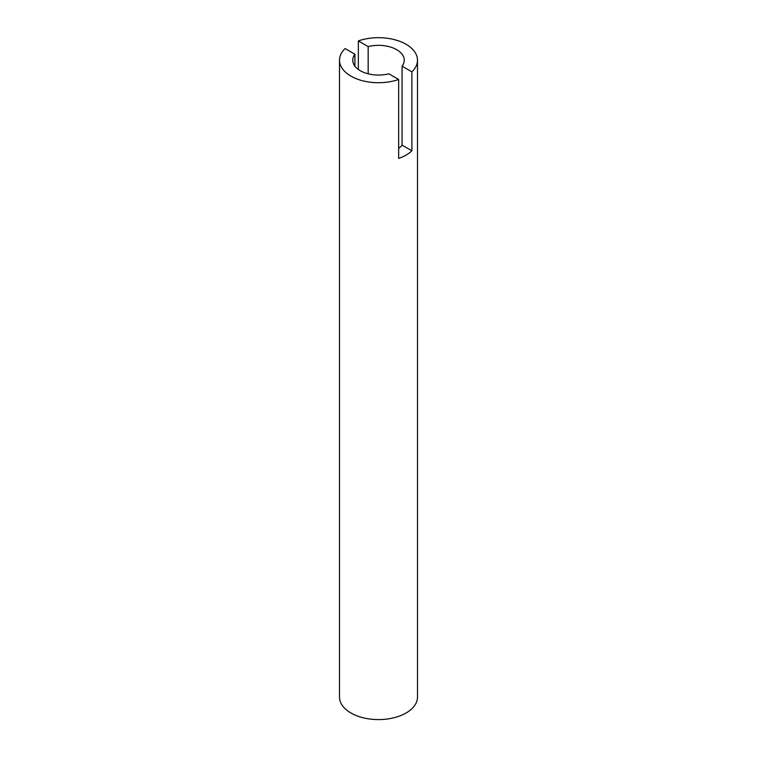 <?xml version="1.0" encoding="UTF-8"?>
<svg xmlns="http://www.w3.org/2000/svg" width="757" height="757" viewBox="0 0 757 757"><rect width="100%" height="100%" fill="white"/><g stroke="black" fill="none" stroke-linecap="round" stroke-linejoin="round"><path stroke-width="1.14" d="M354.929 66.171L354.929 54.23A25.738 14.856 0 0 0 352.762 60.2A25.738 14.856 0 0 0 360.304 70.713A25.738 14.856 0 0 0 388.833 73.808L398.655 79.476A38.995 22.521 0 0 1 350.926 76.126A38.995 22.521 0 0 1 339.505 60.2L339.505 697.065A38.995 22.521 0 0 0 350.926 712.99A38.995 22.521 0 0 0 393.422 717.873A38.995 22.521 0 0 0 417.495 697.065L417.495 60.2A38.995 22.521 0 0 0 406.074 44.275A38.995 22.521 0 0 0 358.345 40.925L368.167 46.593L368.167 73.808M417.495 60.2A38.995 22.521 0 0 1 411.893 71.839L402.071 66.171A25.738 14.856 0 0 0 404.238 60.2A25.738 14.856 0 0 0 396.696 49.697A25.738 14.856 0 0 0 368.167 46.593M411.893 71.839L411.893 150.804L402.071 145.136L402.071 66.171M398.655 79.476L398.655 158.45A38.995 22.521 0 0 0 411.893 150.804M354.929 54.23L345.107 48.562A38.995 22.521 0 0 0 339.505 60.2M358.345 69.445L358.345 40.925M402.071 145.136A25.738 14.856 180 0 1 398.655 148.419"/></g></svg>
